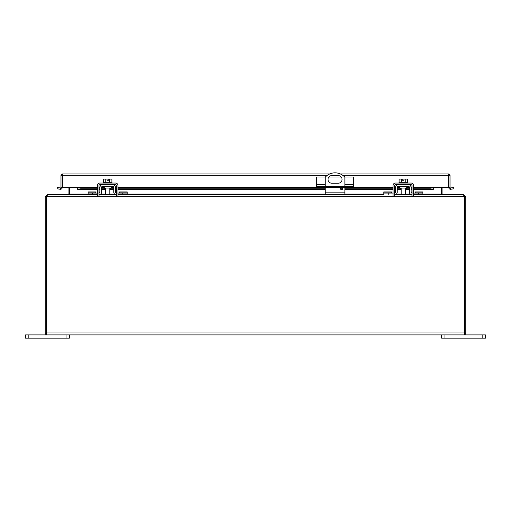 <?xml version="1.0" encoding="UTF-8"?>
<svg xmlns="http://www.w3.org/2000/svg" width="511" height="511" viewBox="0 0 511 511"><rect width="100%" height="100%" fill="white"/><g stroke="black" fill="none" stroke-linecap="round" stroke-linejoin="round"><path stroke-width="0.77" d="M482.167 338.167L485.45 338.167L485.45 334.89L482.167 334.89L482.167 338.167L444.934 338.167L444.934 334.89L482.167 334.89M441.651 334.89L441.651 338.167L444.934 338.167M46.52 333.044L46.52 196.626L47.606 194.729L97.352 194.729L88.128 194.729L88.128 191.938L95.781 191.938L95.781 193.069M99.032 194.729L116.316 194.729A2.504 2.504 0 0 1 113.8 192.27L113.71 187.198A0.843 0.843 0 0 0 112.867 186.374L102.462 186.374A0.843 0.843 0 0 0 101.625 187.198L101.536 192.27A2.504 2.504 0 0 1 99.032 194.729L100.162 194.461M97.352 193.069L88.128 193.069M393.016 193.069L383.793 193.069L383.793 194.729L117.984 194.729L127.207 194.729L127.207 193.069L117.984 193.069M115.46 192.238L116.304 193.069A0.843 0.843 0 0 1 115.46 192.238L115.371 187.173A2.504 2.504 0 0 0 112.867 184.707M102.462 184.707A2.504 2.504 0 0 0 99.958 187.173L99.869 192.238A0.843 0.843 0 0 1 99.032 193.069L99.013 193.069M99.869 192.238L99.032 193.069M100.162 186.221L99.958 187.173M115.371 187.173L115.167 186.221M104.25 186.374L104.25 188.042L111.085 188.042L111.085 186.374M119.548 193.069L119.548 191.938L127.207 191.938L127.207 193.069M394.696 194.729L394.684 194.729A2.504 2.504 0 0 0 397.2 192.27L397.29 187.198A0.843 0.843 0 0 1 398.133 186.374L408.538 186.374A0.843 0.843 0 0 1 409.375 187.198L409.464 192.27A2.504 2.504 0 0 0 411.968 194.729L395.833 194.461M383.793 193.069L383.793 191.938L391.452 191.938L391.452 193.069M463.847 195.994L464.48 196.626L464.48 334.782L463.847 334.89L464.48 334.782A1.891 1.891 0 0 0 465.738 333L465.738 196.626L464.48 196.626L463.394 194.729L413.648 194.729L422.872 194.729L422.872 193.069L413.648 193.069M411.987 193.069L411.968 193.069A0.843 0.843 0 0 1 411.131 192.238L411.042 187.173A2.504 2.504 0 0 0 408.538 184.707M398.133 184.707A2.504 2.504 0 0 0 395.629 187.173L395.54 192.238A0.843 0.843 0 0 1 394.696 193.069L395.54 192.238M395.833 186.221L395.629 187.173M410.838 194.461L411.968 194.729M411.042 187.173L410.838 186.221M411.131 192.238L411.968 193.069M399.915 186.374L399.915 188.042L406.75 188.042L406.75 186.374M415.219 193.069L415.219 191.938L422.872 191.938L422.872 193.069M331.863 175.573L338.218 175.573A3.826 3.826 0 0 1 342.051 179.406A3.826 3.826 0 0 1 338.218 183.232L331.863 183.232A3.826 3.826 0 0 1 328.03 179.406A3.826 3.826 0 0 1 331.863 175.573M341.623 187.614A1.092 1.092 0 0 1 342.568 189.255A1.092 1.092 0 0 1 340.671 189.255A1.092 1.092 0 0 1 341.623 187.614M325.188 194.729L325.188 187.505M325.188 186.279L325.188 177.279A13.139 13.139 0 0 1 344.893 177.279L344.893 186.279M344.893 194.729L344.893 187.505M316.935 186.279L316.935 187.505L316.424 187.505L316.424 186.279L353.657 186.279L353.657 187.505L353.146 187.505L353.146 186.279M345.302 186.279L345.302 187.505L324.785 187.505L324.785 186.279M324.785 187.505L318.928 187.505L318.928 186.279M316.935 187.505L318.928 187.505M325.45 176.991L316.424 176.991L316.424 186.279M344.631 176.991L353.657 176.991L353.657 186.279M351.153 186.279L351.153 187.505L353.146 187.505M351.153 187.505L345.302 187.505M341.195 176.991L328.886 176.991M464.48 334.782L464.48 333.044M46.52 334.782L47.153 334.89L46.52 334.782L46.52 333L464.48 333L464.48 196.626L46.52 196.626L46.52 334.782A1.891 1.891 0 0 1 45.262 333L45.262 196.626L46.52 196.626L47.153 195.994M46.52 196.626L46.673 196.211M465.738 196.626L463.847 195.125M47.153 334.89L463.847 334.89M47.153 195.125L45.262 196.626M442.909 187.409L442.909 194.103L443.542 194.729L463.847 194.729M441.676 194.429L441.651 187.409M47.153 194.729L67.458 194.729L68.091 194.103L68.091 187.409M68.091 194.103L69.349 194.103L69.324 194.429M442.909 194.103L441.651 194.103M67.771 194.729L69.585 194.103L88.128 194.103M422.872 194.103L441.415 194.103L443.229 194.729M69.349 194.103L69.349 187.409M69.585 187.409L69.585 194.103M441.415 194.103L441.415 187.409M401.429 182.255L401.429 179.086L399.11 179.086L399.11 182.255M407.554 182.255L407.554 179.086L405.242 179.086L405.242 182.255M401.429 179.086L402.738 179.086L402.738 180.753L403.926 180.753L403.926 179.086L405.242 179.086M407.714 183.047L407.714 182.255L398.957 182.255L398.957 183.047M393.016 196.192L393.016 185.55A2.504 2.504 0 0 1 395.527 183.047L411.144 183.047A2.504 2.504 0 0 1 413.648 185.55L413.648 196.192M394.684 196.192L394.684 185.55A0.843 0.843 0 0 1 395.527 184.707L411.144 184.707A0.843 0.843 0 0 1 411.987 185.55L411.987 196.192M105.758 182.255L105.758 179.086L103.446 179.086L103.446 182.255M111.89 182.255L111.89 179.086L109.571 179.086L109.571 182.255M105.758 179.086L107.074 179.086L107.074 180.753L108.262 180.753L108.262 179.086L109.571 179.086M112.043 183.047L112.043 182.255L103.286 182.255L103.286 183.047M97.352 196.192L97.352 185.55A2.504 2.504 0 0 1 99.856 183.047L115.473 183.047A2.504 2.504 0 0 1 117.984 185.55L117.984 196.192M99.013 196.192L99.013 185.55A0.843 0.843 0 0 1 99.856 184.707L115.473 184.707A0.843 0.843 0 0 1 116.316 185.55L116.316 196.192M28.833 338.167L28.833 334.89L25.55 334.89L25.55 338.167L69.349 338.167L69.349 334.89M28.833 334.89L66.066 334.89L66.066 338.167M450.37 187.971L453.736 187.505L453.953 188.744L450.606 189.3L450.37 187.971A0.632 0.632 0 0 1 450.019 187.409L433.424 187.409L433.424 189.3L430.032 188.744L413.648 188.744M97.352 187.409L60.981 187.409L60.981 175.35A1.38 1.38 0 0 1 62.361 173.97L329.691 173.97M450.019 187.409L450.019 175.35L342.772 175.35M340.39 173.97L448.639 173.97A1.38 1.38 0 0 1 450.019 175.35M448.754 187.409A1.891 1.891 0 0 0 450.606 189.3M60.981 187.409A0.632 0.632 0 0 1 60.63 187.971L60.394 189.3A1.891 1.891 0 0 0 62.246 187.409M60.394 189.3L57.047 188.744L57.264 187.505L60.63 187.971M433.053 188.029L430.032 187.505L413.648 187.505M77.576 187.409L77.947 188.029L80.968 187.505L80.968 188.744L77.947 189.268L77.576 189.3L77.576 187.971L77.947 188.029M411.987 187.505L411.048 187.505M409.381 187.505L406.75 187.505M399.915 187.505L397.283 187.505M395.623 187.505L394.684 187.505M393.016 187.505L353.657 187.505M316.424 187.505L117.984 187.505M116.316 187.505L115.377 187.505M113.717 187.505L111.085 187.505M104.25 187.505L101.619 187.505M99.952 187.505L99.013 187.505M97.352 187.505L80.968 187.505M411.987 188.744L411.068 188.744M409.407 188.744L405.472 188.744M401.199 188.744L397.264 188.744M395.597 188.744L394.684 188.744M393.016 188.744L344.893 188.744M342.715 188.744L340.524 188.744M325.188 188.744L117.984 188.744M116.316 188.744L115.403 188.744M113.736 188.744L109.801 188.744M105.528 188.744L101.593 188.744M99.932 188.744L99.013 188.744M97.352 188.744L80.968 188.744M430.032 188.744L430.032 187.505M97.352 189.268L77.576 189.3M433.424 189.3L413.648 189.268M92.504 194.729L92.504 193.069M122.825 194.729L122.825 193.069M95.781 192.819L88.128 192.819M119.548 192.819L127.207 192.819M388.175 194.729L388.175 193.069M418.496 194.729L418.496 193.069M391.452 192.819L383.793 192.819M415.219 192.819L422.872 192.819M344.893 192.839L325.188 192.839M316.424 184.439L325.188 184.439M344.893 184.439L353.657 184.439M100.693 194.103L105.528 194.103M109.801 194.103L114.643 194.103M127.207 194.103L325.188 194.103M344.893 194.103L383.793 194.103M396.357 194.103L401.199 194.103M405.472 194.103L410.307 194.103M411.987 194.008L413.648 194.008M393.016 194.008L394.684 194.008M116.316 194.008L117.984 194.008M97.352 194.008L99.013 194.008M448.639 187.409L448.639 173.97M327.308 175.35L60.981 175.35M62.361 187.409L62.361 173.97M433.424 187.409L413.648 187.409M411.987 187.409L411.048 187.409M409.381 187.409L406.75 187.409M399.915 187.409L397.283 187.409M395.623 187.409L394.684 187.409M393.016 187.409L353.657 187.409M316.424 187.409L117.984 187.409M116.316 187.409L115.377 187.409M113.717 187.409L111.085 187.409M104.25 187.409L101.619 187.409M99.952 187.409L99.013 187.409M411.987 189.268L411.08 189.268M409.413 189.268L405.472 189.268M401.199 189.268L397.251 189.268M395.591 189.268L394.684 189.268M393.016 189.268L344.893 189.268M342.555 189.268L340.684 189.268M325.188 189.268L117.984 189.268M116.316 189.268L115.409 189.268M113.749 189.268L109.801 189.268M105.528 189.268L101.587 189.268M99.92 189.268L99.013 189.268M401.199 188.042L401.199 194.729M405.472 188.042L405.472 194.729M105.528 188.042L105.528 194.729M109.801 188.042L109.801 194.729M433.385 189.3L413.648 189.3M411.987 189.3L411.08 189.3M409.413 189.3L405.472 189.3M401.199 189.3L397.251 189.3M395.591 189.3L394.684 189.3M393.016 189.3L344.893 189.3M342.542 189.3L340.696 189.3M325.188 189.3L117.984 189.3M116.316 189.3L115.409 189.3M113.749 189.3L109.801 189.3M105.528 189.3L101.587 189.3M99.92 189.3L99.013 189.3M97.352 189.3L77.615 189.3"/></g></svg>

